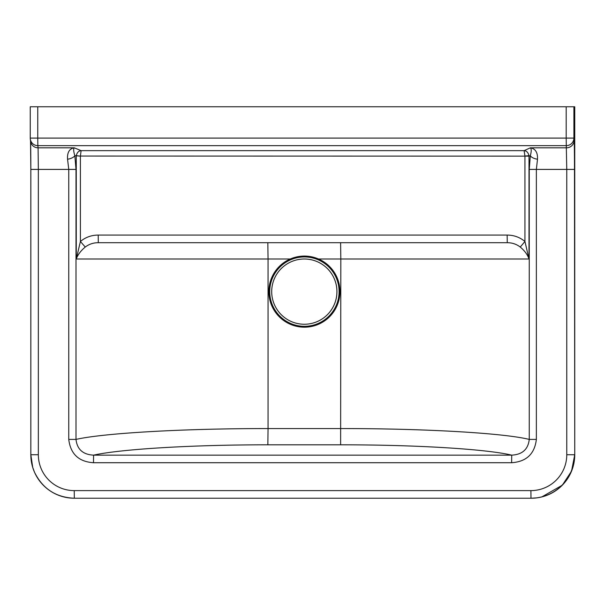 <?xml version="1.0" encoding="UTF-8"?>
<svg xmlns="http://www.w3.org/2000/svg" width="605" height="605" viewBox="0 0 605 605"><rect width="100%" height="100%" fill="white"/><g stroke="black" fill="none" stroke-linecap="round" stroke-linejoin="round"><path stroke-width="0.91" d="M574.75 106.767L574.75 454.733L574.75 106.767L566.189 106.767L566.189 138.091L573.903 138.091L573.903 106.767M30.552 141.26A29.358 0.393 -90 0 1 30.832 169.408L30.832 454.733A43.499 43.492 -90 0 0 74.324 498.233L531.258 498.233A43.499 43.492 90 0 0 574.75 454.733L574.485 169.408A29.358 0.393 90 0 0 574.137 140.269L573.903 138.091A7.615 7.555 -6.2 0 1 566.28 145.646L566.189 138.091L37.76 138.091L37.85 145.646L566.28 145.646L566.772 169.408L566.772 454.733A35.884 35.884 90 0 1 530.895 490.617L74.226 490.617A35.884 35.884 90 0 1 38.342 454.733L38.342 169.408L68.758 169.408L68.758 439.411L76.003 439.411L76.003 169.408L74.838 155.659A7.615 3.509 169.6 0 1 67.556 159.221L68.758 169.408L76.003 169.408M37.76 106.767L30.25 106.767L30.25 138.091L37.76 138.091L37.76 106.767L566.189 106.767M68.758 439.411C70.505 453.962 78.748 461.736 93.488 462.727L93.578 455.149C82.968 454.597 77.107 449.349 76.003 439.411C103.931 433.044 184.487 428.499 268.053 428.567L268.053 259L290.264 259M93.488 462.727L511.626 462.727L511.724 455.149L93.578 455.149C120.939 449.039 193.207 444.751 267.856 444.819L340.623 444.819C415.295 444.751 486.246 449.039 511.724 455.149C522.319 454.574 528.165 449.333 529.246 439.411C503.451 433.044 424.415 428.499 340.819 428.567L268.053 428.567L267.856 444.819M98.207 235.08L98.305 242.696L507.247 242.696L507.149 235.08L98.207 235.08C91.506 235.103 85.57 237.236 80.404 241.478L80.404 156.135L74.838 155.659C73.523 151.477 73.334 148.868 74.264 147.824C69.363 148.686 67.125 152.49 67.556 159.221M511.626 462.727C526.395 461.706 534.646 453.931 536.363 439.411L529.246 439.411L529.246 169.408L530.328 155.659A7.615 3.539 -170.4 0 0 537.497 159.221C537.815 152.49 535.425 148.686 530.343 147.824C531.5 148.868 531.492 151.477 530.328 155.659L529.004 156.135L528.974 155.697C528.241 152.528 526.615 150.842 524.111 150.653L524.943 156.045L528.974 155.697M536.363 439.411L536.363 169.408L537.497 159.221M80.404 156.135L76.298 155.697L76.268 156.135L76.268 259L80.404 241.478L85.26 247.052C89.011 244.163 93.359 242.703 98.305 242.696M507.247 242.696C512.178 242.703 516.511 244.163 520.247 247.052L524.943 241.478C519.778 237.236 513.849 235.103 507.149 235.08M267.834 242.696L268.053 259L76.268 259C77.863 254.652 80.866 250.674 85.26 247.052M520.247 247.052C524.603 250.674 527.53 254.652 529.004 259L524.943 241.478L524.943 156.135L529.004 156.135L529.004 259L340.819 259L340.6 242.696M524.943 156.135L80.412 156.045L81.108 150.653C78.642 150.842 77.032 152.528 76.298 155.697M268.87 292.775A35.559 35.551 -90 0 0 323.168 321.83A35.559 35.551 -90 0 0 321.172 260.279A35.559 35.551 -90 0 0 268.87 292.775M269.739 292.744A34.682 34.682 -90 0 0 322.707 321.089A34.682 34.682 -90 0 0 320.763 261.042A34.682 34.682 -90 0 0 269.739 292.744M304.33 324.25L304.315 324.25A32.625 32.617 -90 0 0 336.947 291.625A32.625 32.617 -90 0 0 304.323 259A32.625 32.617 -90 0 0 271.698 291.519A32.625 32.617 -90 0 0 304.315 324.25A32.625 32.617 -90 0 0 336.932 291.678A32.625 32.617 -90 0 0 304.315 259L304.315 259M530.895 490.617L530.993 498.233A43.499 43.492 -90 0 0 574.485 454.733L566.772 454.733M318.54 259L340.819 259L340.623 444.819M574.485 169.408L529.246 169.408M574.137 140.269A7.615 7.555 173.8 0 1 566.514 147.824L530.343 147.824L524.111 150.653L81.108 150.653L74.264 147.824L38.085 147.824L37.85 145.646A7.615 7.555 -6.2 0 1 30.295 138.923L30.53 141.094A7.615 7.555 173.8 0 0 38.085 147.824L38.342 169.408L30.832 169.408L30.832 454.733L32.723 467.408L34.5 472.21C42.63 488.757 55.91 497.431 74.324 498.233L74.226 490.617M30.25 138.091A7.615 7.555 -6.2 0 0 30.295 138.923A7.615 7.615 0 0 1 30.25 138.091L30.25 106.767M38.342 454.733L30.832 454.733M574.75 454.733L571.528 471.166L562.34 485.157L541.83 496.924M537.104 497.839L531.258 498.233M30.53 141.056L30.832 169.408"/></g></svg>
